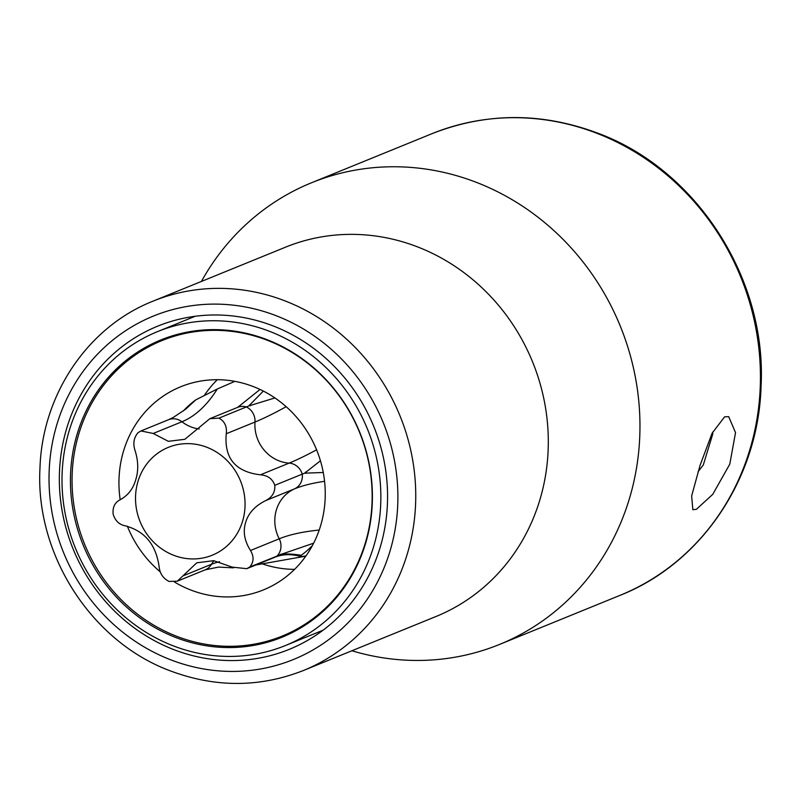 <?xml version="1.0" encoding="UTF-8"?>
<svg xmlns="http://www.w3.org/2000/svg" width="801" height="801" viewBox="0 0 801 801"><rect width="100%" height="100%" fill="white"/><g stroke="black" fill="none" stroke-linecap="round" stroke-linejoin="round"><path stroke-width="1.2" d="M183.399 410.913A94.218 87.659 67.8 0 1 195.844 399.829L217.291 388.996L233.872 381.797M312.4 545.561A94.218 87.659 67.8 0 1 301.246 555.263L301.376 556.695L306.012 555.874M255.869 564.975L304.961 556.305M177.291 581.196L169.001 581.426C163.114 578.352 159.83 573.496 159.139 566.848C156.055 544.61 144.671 530.913 124.986 525.776C119.139 524.555 115.204 520.71 113.161 514.242C112.47 507.564 114.633 502.818 119.639 500.014C127.659 495.849 133.006 489.151 135.689 479.909C138.633 470.728 138.383 460.785 134.908 450.092C132.826 443.333 133.897 437.506 138.122 432.6L140.986 430.948L153.211 433.461L168.31 441.311L184.821 439.318L209.852 418.683L218.933 418.132C224.66 421.266 227.104 426.472 226.272 433.731C224.02 458.152 235.404 471.849 260.425 474.813C267.794 475.414 272.58 478.908 274.773 485.316C275.304 492.064 272.3 497.151 265.772 500.565C255.139 505.801 248.44 513.051 245.667 522.332C242.803 531.484 244.415 540.865 250.503 550.497C254.107 556.625 253.877 562.122 249.812 566.958L246.788 568.68L232.2 567.128L213.667 560.68L196.796 562.813L177.291 581.196L205.146 569.851L218.563 567.078L233.491 567.859M249.812 566.958L280.25 554.843C283.744 553.571 290.743 553.711 301.246 555.263M313.652 543.168L279.669 554.853M199.219 428.976A36.886 34.323 67.8 0 1 181.927 421.767A14.758 13.727 -112.2 0 0 168.53 419.724L173.386 417.361L185.592 409.241L195.844 399.829M263.339 391.078L248.761 405.937L274.913 397.937M320.44 460.765L304.64 473.161L323.274 472.49M304.64 473.161L302.237 474.132A14.758 13.727 -112.2 0 0 289.141 463.118A387.153 45.727 140.3 0 0 316.595 449.812M274.773 485.316L302.237 474.132A14.758 13.727 -112.2 0 1 294.488 488.87A387.153 93.467 -163 0 1 324.575 481.311M248.761 405.937L246.388 406.948A14.758 13.727 -112.2 0 0 237.707 407.339L260.045 389.456M138.072 481.141A58.223 54.178 67.8 0 1 206.808 447.248A58.223 54.178 67.8 0 1 242.513 521.421A58.223 54.178 67.8 0 1 173.767 555.313A58.223 54.178 67.8 0 1 138.072 481.141M218.933 418.132L246.388 406.948A14.758 13.727 -112.2 0 1 254.988 422.037A387.153 45.727 140.3 0 0 286.167 406.698M69.427 429.967A169.492 157.697 -112.2 0 0 114.843 607.619A169.492 157.697 -112.2 0 0 285.366 645.556A169.492 157.697 -112.2 0 0 373.426 547.223A169.492 157.697 -112.2 0 0 328.01 369.571A169.492 157.697 -112.2 0 0 157.487 331.634A169.492 157.697 -112.2 0 0 69.427 429.967M365.376 544.119A160.52 149.346 -112.2 0 0 322.362 375.879A160.52 149.346 -112.2 0 0 160.871 339.944A160.52 149.346 -112.2 0 0 77.467 433.071A160.52 149.346 -112.2 0 0 120.48 601.311A160.52 149.346 -112.2 0 0 281.982 637.246A160.52 149.346 -112.2 0 0 365.376 544.119M217.311 379.704A109.667 102.037 -112.2 0 0 204.575 395.073M294.568 569.361A109.667 102.037 67.8 0 1 262.207 563.824M161.922 340.585A159.519 148.415 -112.2 0 1 322.413 376.3A159.519 148.415 -112.2 0 1 365.166 543.499A159.519 148.415 67.8 0 1 282.282 636.054A159.519 148.415 67.8 0 1 121.782 600.339A159.519 148.415 67.8 0 1 79.039 433.141A159.519 148.415 -112.2 0 1 161.922 340.585L176.641 334.598M120.19 499.754A109.667 102.037 67.8 0 1 123.744 450.382A109.667 102.037 -112.2 0 1 180.726 386.753A109.667 102.037 -112.2 0 1 291.063 411.303A109.667 102.037 -112.2 0 1 320.45 526.257A109.667 102.037 67.8 0 1 263.469 589.886A109.667 102.037 67.8 0 1 174.348 581.937M160.18 571.804A109.667 102.037 67.8 0 1 127.349 526.187M698.092 471.679L703.298 464.96L712.77 434.002L712.64 432.129M724.625 416.81L728.71 416.68L735.528 432.63L729.791 464.139L712.76 494.347L696.339 509.336L692.835 509.686L691.653 495.909L700.044 465.421L712.079 433.291L724.625 416.81M351.879 650.762A249.251 231.91 -112.2 0 0 499.544 644.435A249.251 231.91 -112.2 0 0 639.639 412.926A249.251 231.91 -112.2 0 0 476.235 182.298A249.251 231.91 -112.2 0 0 311.489 182.778A249.251 231.91 -112.2 0 0 201.431 281.431M173.957 649.681A174.478 162.333 -112.2 0 0 289.271 649.351A174.478 162.333 -112.2 0 0 387.344 487.298A174.478 162.333 -112.2 0 0 272.961 325.857A174.478 162.333 -112.2 0 0 157.637 326.187A174.478 162.333 -112.2 0 0 59.574 488.24A174.478 162.333 -112.2 0 0 173.957 649.681M246.788 568.68L274.322 557.466A14.758 13.727 -112.2 0 0 277.276 555.774A14.758 13.727 -112.2 0 0 279.229 538.793A387.153 93.467 -163 0 1 319.229 530.032M250.503 550.497L279.229 538.793A36.886 34.323 67.8 0 1 294.488 488.87L265.772 500.565M280.25 554.843A88.03 81.912 -112.2 0 0 281.141 554.032M250.363 405.747A88.03 81.912 -112.2 0 0 249.211 405.296M305.802 473.371A88.03 81.912 -112.2 0 0 305.541 472.119M205.146 569.851A14.758 13.727 -112.2 0 0 211.504 564.274A387.153 139.194 -100.1 0 1 219.554 561.741M182.788 575.969L211.504 564.274A36.886 34.323 67.8 0 1 213.897 560.71M153.211 433.461L181.927 421.767A387.153 139.194 79.9 0 0 217.291 388.996M260.425 474.813L289.141 463.118A36.886 34.323 67.8 0 1 254.988 422.037L226.272 433.731M620.014 595.363C701.466 563.283 758.507 478.407 761.07 386.202C766.857 278.598 696.54 169.462 597.766 133.156C541.536 112.19 486.267 112.38 431.959 133.697A249.251 231.91 67.8 0 1 596.705 133.226A249.251 231.91 67.8 0 1 760.109 363.854A249.251 231.91 67.8 0 1 620.014 595.363L499.544 644.435M303.419 670.507L435.974 616.51A199.399 185.522 -112.2 0 0 548.044 431.298A199.399 185.522 -112.2 0 0 417.321 246.798A199.399 185.522 -112.2 0 0 285.526 247.179L152.971 301.176C87.81 326.848 42.163 394.633 39.97 468.255C35.174 554.412 91.404 641.851 170.553 670.958C215.589 687.749 259.874 687.598 303.419 670.507A199.399 185.522 -112.2 0 0 415.489 485.296A199.399 185.522 -112.2 0 0 284.766 300.796A199.399 185.522 -112.2 0 0 152.971 301.176M170.843 659.864A185.442 172.535 -112.2 0 0 389.767 551.919A185.442 172.535 -112.2 0 0 276.065 315.674A185.442 172.535 -112.2 0 0 57.151 423.619A185.442 172.535 -112.2 0 0 170.843 659.864M274.322 557.466C282.433 554.032 291.454 553.771 301.376 556.695M140.986 430.948L168.53 419.724M209.852 418.683L237.707 407.339M285.366 645.556L323.073 630.197M157.487 331.634L195.194 316.265M282.282 636.054L296.991 630.057M431.959 133.697L311.489 182.778"/></g></svg>
